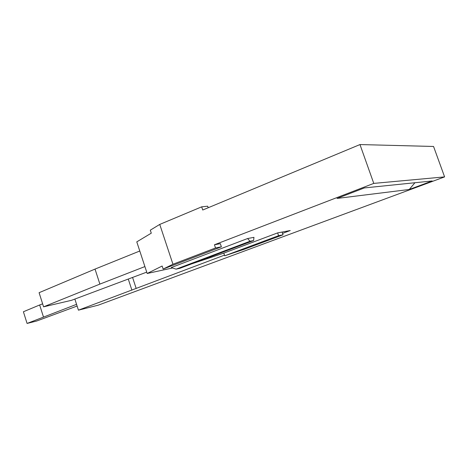<?xml version="1.0" encoding="UTF-8"?>
<svg xmlns="http://www.w3.org/2000/svg" width="468" height="468" viewBox="0 0 468 468"><rect width="100%" height="100%" fill="white"/><g stroke="black" fill="none" stroke-linecap="round" stroke-linejoin="round"><path stroke-width="0.7" d="M224.488 255.124L78.431 310.167L98.216 305.177L444.6 176.892L373.774 183.397L214.443 244.77L220.323 243.664L221.387 246.823L163.145 269.047L172.955 264.244L159.746 224.418L150.298 230.174L151.287 233.169L136.779 241.868L147.174 273.488L162.15 266.023L163.145 269.047M78.431 310.167L74.874 299.064M224.716 255.797L223.815 253.124L277.635 232.894L282.093 232.058L283.041 234.807L278.589 235.673L224.716 255.797L244.278 249.263L283.041 234.807M146.724 272.136L71.592 300.292L43.577 306.832L39.096 292.693L95.027 269.088L99.883 284.099L144.899 266.573M223.815 253.124L192.044 263.747M282.093 232.058L290.224 230.531L282.555 233.397M172.534 267.983L147.174 273.488M253.96 237.346L247.59 238.54L250.017 241.242L253.58 240.552L253.96 237.346M250.017 241.242L176.091 269.147L171.253 267.567L247.59 238.54M409.254 189.487L337.048 198.432L364.367 187.925L432.186 180.964L409.254 189.487L414.911 182.736M444.6 176.892L433.555 146.466L359.974 144.559L202.743 210.015L201.673 206.844L159.746 224.418M43.442 316.912L39.663 304.978L23.4 311.752L27.08 323.441L76.565 304.34M27.08 323.441L36.656 321.025L77.109 306.043M43.577 306.832L99.883 284.099M39.663 304.978L42.623 303.826M131.906 290.178L128.296 279.127M136.094 288.194L132.602 277.524M95.027 269.088L139.78 251.006M214.443 244.77L215.52 247.97L172.955 264.244M373.774 183.397L359.974 144.559M215.52 247.97L221.387 246.823M277.635 232.894L278.589 235.673M208.207 207.739L207.687 206.201L201.673 206.844M176.091 269.147L180.004 268.281L253.58 240.552"/></g></svg>
